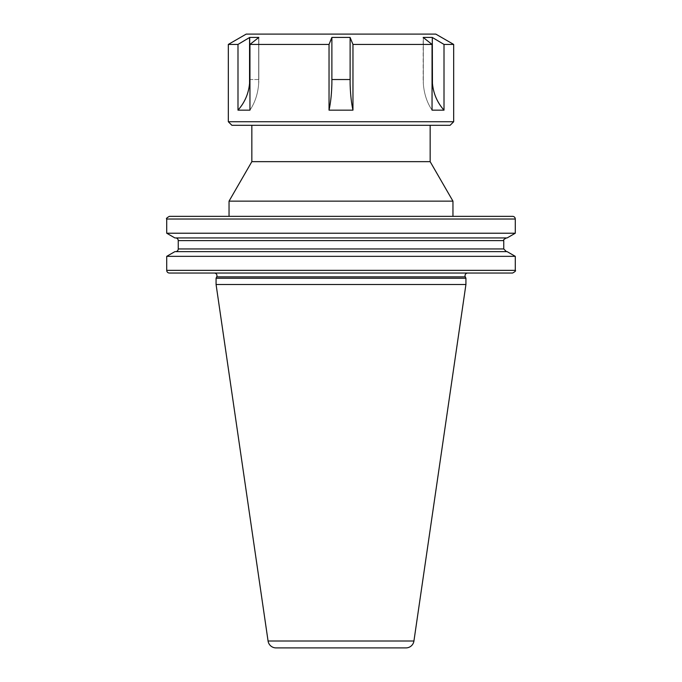 <?xml version="1.0" encoding="UTF-8"?>
<svg xmlns="http://www.w3.org/2000/svg" width="682" height="682" viewBox="0 0 682 682"><rect width="100%" height="100%" fill="white"/><g stroke="black" fill="none" stroke-linecap="round" stroke-linejoin="round"><path stroke-width="0.51" stroke-dasharray="3.41 2.56" d="M450.094 125.309L231.906 125.309M453.675 121.737L228.325 121.737M237.992 44.424L237.992 110.16C244.744 102.53 248.598 93.622 249.561 83.426L249.561 37.536L237.992 44.424L228.325 44.424M237.992 110.16L249.953 110.16L249.953 44.424L258.828 37.433L249.706 37.433L249.706 79.53A45.43 39.343 90 0 1 249.561 83.426M329.039 44.424L329.039 110.16C330.693 102.53 331.64 93.622 331.878 83.426L331.878 37.536L329.039 44.424L249.953 44.424M329.039 110.16L352.961 110.16L352.961 44.424L350.122 37.433L331.878 37.433L331.878 83.426L331.878 79.53L350.122 79.53L350.122 83.426C350.36 93.622 351.307 102.53 352.961 110.16M453.675 44.424L444.008 44.424L432.294 37.433L423.172 37.433L423.172 79.53A45.43 39.343 -90 0 0 423.317 83.426L423.317 37.536L432.047 44.424L352.961 44.424M435.789 34.1L246.211 34.1M331.878 79.53L331.878 37.433M432.047 44.424L432.047 110.16C426.958 102.53 424.042 93.622 423.317 83.426L423.317 37.536L423.172 79.53A45.43 39.343 90 0 0 423.317 83.426C424.042 93.622 426.958 102.53 432.047 110.16L444.008 110.16L444.008 44.424M430.154 125.309L251.846 125.309L430.154 125.309M432.294 37.433L432.294 79.53A45.43 39.343 90 0 0 432.439 83.426C433.402 93.622 437.256 102.53 444.008 110.16M432.439 37.536L432.439 83.426M350.122 37.433L350.122 79.53M249.706 79.53L258.828 79.53L258.828 37.433L258.828 79.53A45.43 39.343 90 0 1 258.683 83.426C257.958 93.622 255.042 102.53 249.953 110.16C255.042 102.53 257.958 93.622 258.683 83.426L258.683 37.536L258.683 83.426A45.43 39.343 -90 0 0 258.828 79.53L249.953 79.53M430.154 161.651L251.846 161.651M214.284 273.039L467.716 273.039L214.284 273.039M229.041 216.347L452.959 216.347M507.118 251.632L174.882 251.632M515.285 256.347L166.715 256.347M175.564 251.632L506.436 251.632L175.564 251.632M175.564 237.933L506.436 237.933L175.564 237.933M515.285 233.218L166.715 233.218M507.118 237.933L174.882 237.933M169.4 273.039L512.6 273.039M452.959 201.147L229.041 201.147M465.925 278.23L216.075 278.23M465.925 284.488L216.075 284.488M465.277 276.858L216.723 276.858M166.715 219.024L515.285 219.024M503.751 248.947L178.249 248.947M503.751 240.61L178.249 240.61M515.285 270.353L166.715 270.353M413.931 641.012L268.069 641.012"/><path stroke-width="1.02" d="M453.675 121.737L228.325 121.737L231.906 125.309L450.094 125.309L453.675 121.737L453.675 44.424L444.008 44.424L444.008 110.16L432.047 110.16L432.047 44.424L423.172 37.433L432.294 37.433L432.294 79.53A45.43 39.343 -90 0 0 432.439 83.426L432.294 37.433M249.953 44.424L249.953 110.16L237.992 110.16L237.992 44.424L249.706 37.433L258.828 37.433L249.953 44.424L329.039 44.424L331.878 37.433L350.122 37.433M228.325 121.737L228.325 44.424L237.992 44.424M228.325 44.424L246.211 34.1L435.789 34.1L453.675 44.424M352.961 44.424L352.961 110.16C351.307 102.53 350.36 93.622 350.122 83.426L350.122 37.536L352.961 44.424L432.047 44.424M432.439 37.536L444.008 44.424M352.961 110.16L329.039 110.16L329.039 44.424M444.008 110.16C437.256 102.53 433.402 93.622 432.439 83.426M249.706 37.433L249.706 79.53A45.43 39.343 -90 0 1 249.561 83.426C248.598 93.622 244.744 102.53 237.992 110.16M249.561 37.536L249.561 83.426M331.878 37.433L331.878 83.426C331.64 93.622 330.693 102.53 329.039 110.16M251.846 125.309L251.846 161.651L430.154 161.651L452.959 201.147L452.959 216.347L512.6 216.347A2.685 2.685 0 0 1 515.285 219.024L166.715 219.024C165.939 218.666 166.834 217.771 169.4 216.347L512.6 216.347M430.154 125.309L430.154 161.651M467.716 273.039A2.685 2.685 0 0 0 465.277 276.858L465.925 278.23L465.925 284.488L413.931 641.012A8.048 8.048 0 0 1 405.969 647.9L276.031 647.9L405.969 647.9M214.284 273.039A2.685 2.685 0 0 1 216.723 276.858L216.075 278.23L465.925 278.23M216.075 278.23L216.075 284.488L268.069 641.012A8.048 8.048 0 0 0 276.031 647.9M216.075 284.488L465.925 284.488M251.846 161.651L229.041 201.147L452.959 201.147M229.041 201.147L229.041 216.347L169.4 216.347M166.715 256.347L174.882 251.632L507.118 251.632L515.285 256.347L166.715 256.347L166.715 270.353L515.285 270.353L515.285 256.347M175.564 237.933A2.685 2.685 0 0 1 178.249 240.61L178.249 248.947A2.685 2.685 0 0 1 175.564 251.632M166.715 233.218L515.285 233.218L507.118 237.933L174.882 237.933L166.715 233.218L166.715 219.024M515.285 270.353C516.061 270.745 515.166 271.641 512.6 273.039L169.4 273.039A2.685 2.685 0 0 1 166.715 270.353M350.122 79.53L331.878 79.53M268.069 641.012L413.931 641.012M216.723 276.858L465.277 276.858M178.249 248.947L503.751 248.947L506.436 251.632M178.249 240.61L503.751 240.61C502.975 240.226 503.87 239.331 506.436 237.933M515.285 233.218L515.285 219.024M503.751 248.947L503.751 240.61"/></g></svg>
